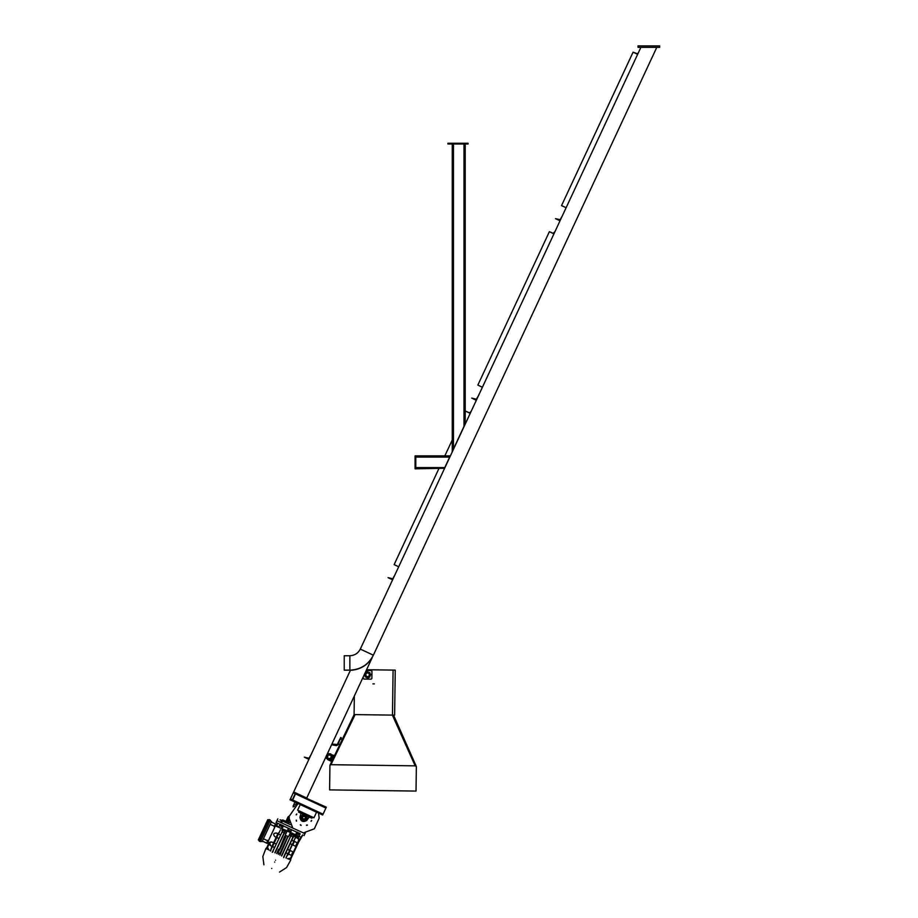 <?xml version="1.0" encoding="UTF-8"?>
<svg xmlns="http://www.w3.org/2000/svg" width="918" height="918" viewBox="0 0 918 918"><rect width="100%" height="100%" fill="white"/><g stroke="black" fill="none" stroke-linecap="round" stroke-linejoin="round"><path stroke-width="1.38" d="M303.399 832.901L314.346 828.793L319.177 818.156L318.489 813.084L319.177 818.156L314.346 828.793L303.399 832.901L292.762 828.07L288.654 817.123L298.04 803.548M296.124 814.759L296.835 814.105L296.124 814.759M311.718 820.52L311.007 821.185L311.718 820.52M307.392 825.19L306.428 825.156L307.392 825.19M301.035 825.431L300.381 824.731L301.035 825.431M296.376 821.117L296.399 820.153L296.376 821.117M305.568 818.351C303.548 820.015 302.447 819.533 302.263 816.928C304.283 815.276 305.384 815.746 305.568 818.351M302.401 816.986C302.561 819.384 303.583 819.82 305.442 818.294C305.269 815.895 304.26 815.459 302.401 816.986L304.546 816.102M301.15 825.271L300.266 824.892L301.15 825.271M307.358 824.995L306.463 825.351L307.358 824.995M311.546 820.405L311.168 821.3L311.546 820.405M296.571 821.082L296.204 820.176L296.571 821.082M296.284 814.874L296.675 813.991L296.284 814.874M302.286 816.882L302.906 816.148L304.707 816.55M305.545 818.397L304.937 819.131L302.435 818.649M303.686 819.281L305.442 818.294M309.148 817.043L307.037 819.946C303.02 822.562 300.725 821.495 300.152 816.733L301.012 813.256L299.968 817.158C300.806 821.335 303.089 822.402 306.83 820.348L308.356 818.225M308.7 817.743L306.933 819.877C303.043 822.402 300.829 821.369 300.266 816.768L301.012 813.256M301.334 819.613L302.733 820.669L306.864 819.017L306.658 815.884L303.502 814.415L300.966 816.263L302.538 820.589L303.468 820.864M306.864 816.263L305.292 814.691L302.481 814.714L305.292 814.691L307.668 816.469L308.402 815.184M307.117 816.572L303.479 814.289L300.955 816.297M303.169 814.473L300.852 816.217C301.047 821.128 303.089 822.08 306.979 819.074L306.876 819.005M307.886 816.32L311.913 818.19L307.943 816.481L308.528 815.241M302.251 813.83L302.676 814.507M302.63 820.635L303.41 820.853M304.443 820.853L305.074 820.681M305.614 820.417L306.187 819.981M302.986 819.636C306.176 819.51 306.796 818.179 304.845 815.643C301.655 815.781 301.035 817.112 302.986 819.636M302.711 820.233C306.853 820.061 307.656 818.34 305.12 815.058C300.978 815.218 300.175 816.951 302.711 820.233C306.853 820.061 307.656 818.34 305.12 815.058C300.978 815.218 300.175 816.951 302.711 820.233M306.979 819.074L306.83 816.182L307.668 816.469M298.993 810.801L298.534 812.097L302.217 813.807L298.534 812.097L299.107 810.858M302.791 812.568L302.217 813.807L302.906 812.625M302.217 813.807L303.502 814.415M311.913 818.19L312.441 817.066M289.331 817.582L288.045 816.986L286.175 821.002L287.793 821.197M298.763 803.881L297.248 803.181L295.126 805.155M297.248 803.181L294.758 802.584L293.932 804.363L295.206 804.96L293.921 804.386L293.209 805.912L294.494 806.509L293.198 805.935L293.152 806.945M288.7 818.925L288.16 820.084L288.906 820.428M288.803 816.274L288.057 816.951L289.342 817.559M288.608 819.12L287.334 818.523L288.619 819.097M286.496 820.302L289.227 822.149M288.998 820.474L288.034 820.026M289.457 822.528L286.003 821.048L289.503 822.677M285.096 821.61L286.646 821.553L285.314 821.151L284.867 822.103L290.352 824.662L282.469 820.979L281.608 822.849L292.727 828.036L276.961 820.681L276.089 822.539L299.968 833.682M285.326 821.128L284.373 820.692L283.467 821.449M280.529 822.344C275.859 820.164 275.859 820.164 280.529 822.344L281.401 820.485C276.731 818.305 276.731 818.305 281.401 820.485L282.618 821.048L282.721 819.923L282.274 820.887M280.013 819.831L282.48 820.44M280.369 820.004L282.446 820.508M285.28 821.22L286.646 821.553M304.065 835.587L304.937 833.728L303.147 832.89L304.937 833.728L305.797 831.857M299.727 833.28L299.073 834.68L297.421 833.911L298.075 832.511M297.421 833.911L296.468 833.475L297.122 832.075M298.729 834.519L299.383 833.119M284.373 820.692L283.065 820.084M283.237 825.592L282.583 826.992L281.631 826.556L279.99 825.787L280.644 824.387M280.334 825.948L280.988 824.548M281.631 826.556L282.285 825.156M259.094 841.026L269.1 819.567L270.385 820.164L260.379 841.622L259.094 841.026M260.655 841.037L262.055 841.691L271.51 821.403L270.11 820.749M262.318 841.106L267.218 843.39L276.134 824.272L275.446 823.951L274.356 826.28L274.826 827.072M268.526 840.59L267.941 840.314L266.633 843.114M267.941 840.314L266.53 843.068M263.409 838.777L267.608 840.739M270.144 824.318L274.356 826.28M271.235 821.989L275.446 823.951M275.549 823.997L274.241 826.797M261.148 836.608L260.104 836.126L258.325 839.947L259.369 840.44M260.104 836.126L267.781 819.671L268.825 820.153M265.99 823.492L267.046 823.985M259.45 839.052L259.025 839.959L259.45 839.052M259.507 838.432L260.345 838.341M259.691 839.327L259.014 839.511L259.232 838.788L259.817 839.063M268.722 820.382L268.136 820.118L267.276 821.954L267.7 821.048L267.849 822.253M268.056 821.38L267.264 821.495L268.136 820.118L267.7 821.048M267.769 820.428L268.182 821.105M304.294 819.407L303.204 819.292M269.238 842.403L266.266 848.76M269.697 842.632L267.976 841.76M270.695 842.001L272.072 842.104L270.385 842.139M278.82 838.444L276.834 837.514L273.656 844.193L273.587 842.816L272.072 842.104C269.272 842.219 268.733 843.39 270.443 845.604L269.513 843.034L270.443 845.604L269.743 842.655L271.395 841.932M267.62 847.085L270.213 842.231M291.029 835.988L291.626 834.726L291.029 835.988L293.014 836.918M277.649 852.512L278.269 851.801L277.569 851.479L276.651 853.602M279.118 849.368L279.818 849.689L285.796 836.872L284.637 836.321L279.347 849.471M282.17 831.857L284.155 832.787L284.741 831.524L284.385 832.89L285.957 833.624L286.646 832.156L285.957 833.624M287.759 836.619L279.703 853.889L277.821 852.753M278.269 851.801L279.818 849.689M278.659 849.15L277.569 851.479L278.728 852.019M285.096 836.539L285.877 835.483L285.096 836.539M276.674 826.452L287.242 830.87L285.234 835.185L288.504 836.711L290.513 832.396L300.886 837.239L302.676 834.944M277.087 852.673L280.346 854.188L287.931 836.872M289.227 835.15L289.916 833.67L289.227 835.15L290.799 835.885L291.385 834.634L281.482 855.863M280.346 854.188L279.91 855.128M281.723 855.966L291.385 834.634M289.916 833.67L298.407 837.641L299.004 836.355L300.886 837.239L290.295 859.971M283.696 856.896L293.622 835.598L293.244 837.021L295.011 836.206M294.976 836.183L295.757 836.826L293.221 842.242L293.863 842.54L294.38 841.439L294.299 839.947M295.504 838.077L296.778 837.159M297.57 837.778L299.406 839.5M278.59 827.267L299.004 836.355L300.197 833.785M272.577 851.824L282.698 830.744L282.216 831.146L282.078 830.021L286.646 832.156M284.97 831.651L275.067 852.868M284.155 832.787L274.838 852.765M266.736 848.381L266.725 849.012M267.62 849.391L266.725 847.784M271.957 846.304L270.649 850.171L273.059 845.478L271.957 846.304L270.443 845.604M270.317 850.906L270.649 850.171M270.89 850.275L270.546 851.009M272.279 852.329L274.528 847.509M280.449 834.944L278.475 834.014L280.46 829.746L279.072 832.741M276.834 837.514L276.72 836.103L273.587 842.816M273.656 844.193L273.059 845.478M273.071 843.917L272.474 845.203M282.078 830.021L282.583 828.965L275.377 825.902M278.475 834.014L277.316 834.829L277.833 833.716L276.318 833.016C273.518 833.131 272.967 834.29 274.689 836.505L274.677 836.505M277.477 823.194L276.869 826.028L278.751 826.911L280.185 824.456M293.244 837.021L283.937 856.999M290.719 859.03L290.995 858.445M299.394 839.672L299.142 840.957M296.663 837.067L299.165 839.041M290.409 858.823L288.929 859.34M285.911 857.928L288.39 852.615L289.032 852.925L288.516 854.027L291.775 855.553L293.404 852.053L289.732 850.343L292.349 844.744L296.021 846.453L297.65 842.965L294.38 841.439M290.122 858.215L287.403 858.732M291.821 854.222L292.429 852.937M296.066 845.134L296.663 843.849M298.671 839.821L297.65 842.965M294.38 839.763L295.952 836.998L298.407 839.052M293.737 841.14L291.763 840.211L293.301 837.044M289.032 852.925L289.629 851.64L288.986 851.342L292.624 843.527L293.267 843.826L293.863 842.54M287.575 849.334L290.134 843.711L292.108 844.64M292.75 844.939L293.267 843.826M289.629 851.64L290.145 850.527M296.021 846.453L293.404 852.053M291.775 855.553L290.708 857.848M287.518 849.311L289.503 850.229M283.696 857.653L285.888 852.799L287.873 853.729M288.516 854.027L286.588 856.471M286.152 858.032L286.519 857.217M278.831 832.626L277.833 833.716M277.89 835.093L277.293 836.378M277.316 834.829L276.72 836.103M274.689 836.505L276.203 837.216M276.215 844.032L274.23 843.114M272.6 846.603L274.585 847.532M272.875 851.193L282.457 831.26M273.105 851.296L272.818 851.938M267.712 847.773L269.066 850.183M271.705 868.474C261.664 863.781 261.664 863.781 271.705 868.474C281.746 873.156 281.746 873.156 271.705 868.474M274.7 862.036C259.392 854.899 259.392 854.899 274.7 862.036C290.008 869.174 290.008 869.174 274.7 862.036M275.561 860.189C291.58 867.659 291.58 867.659 275.561 860.189C259.542 852.719 259.542 852.719 275.561 860.189M278.28 854.36C262.25 846.889 262.25 846.889 278.28 854.36C294.299 861.841 294.299 861.841 278.28 854.36M281.746 826.602L282.698 827.474L283.398 825.959L282.285 825.431M287.793 829.7L287.242 830.87L290.513 832.396L291.052 831.226L287.793 829.7L288.447 828.311M291.706 829.826L291.052 831.226M296.755 832.178L296.044 833.693L297.317 833.865M287.518 830.285L290.776 831.811M316.561 812.178L313.945 817.777L297.627 810.158L300.232 804.57L316.561 812.178M354.141 714.594L354.13 715.179L355.117 714.606L330.916 764.694L329.929 765.279L354.141 714.594M329.929 765.279L329.596 789.893L416.026 791.075L416.359 766.576L415.188 765.853L330.916 764.694M415.188 765.853L392.376 715.111L393.547 715.122L416.359 766.576M338.386 743.901L339.683 744.521M340.888 738.715L342.184 739.334M368.921 672.653L369.92 672.664L368.921 672.653M372.903 683.876L374.349 683.887L372.903 683.876M368.852 676.968L369.862 676.991L368.852 676.968M366.328 672.619L365.318 672.596L366.328 672.619M354.337 695.982L354.084 714.583L394.625 715.145L395.245 670.129L366.569 669.738M366.271 676.933L365.261 676.922L366.271 676.933M371.962 671.253L371.251 670.519L371.962 671.253L371.859 678.448L371.136 679.159L363.93 679.068L363.218 678.333L363.93 679.068M371.251 670.519L366.236 670.45M363.241 676.876L363.218 678.333M371.136 679.159L371.859 678.448M370.447 674.397C368.026 670.978 366.121 671.242 364.733 675.189C367.154 678.609 369.059 678.345 370.447 674.397M364.561 675.223C366.03 671.024 368.049 670.737 370.62 674.363C369.151 678.563 367.131 678.85 364.561 675.223M369.552 674.523C368.6 677.232 367.292 677.415 365.628 675.063C366.58 672.355 367.889 672.171 369.552 674.523C368.6 677.232 367.292 677.415 365.628 675.063C366.58 672.355 367.889 672.171 369.552 674.523M370.092 674.443C368.875 677.897 367.211 678.127 365.1 675.143C366.305 671.689 367.969 671.46 370.092 674.443C368.875 677.897 367.211 678.127 365.1 675.143C366.305 671.689 367.969 671.46 370.092 674.443M365.272 672.538L367.143 671.586L370.803 674.34C369.243 678.781 367.097 679.079 364.377 675.246L364.366 674.466M327.703 759.588L326.131 756.466L326.556 758.44L330.996 759.588C333.498 755.606 332.408 753.747 327.703 753.999L330.767 753.885L326.429 755.388L330.767 753.885L326.429 755.388L327.944 759.714L326.429 755.388L327.944 759.714L326.349 758.027L327.944 759.714L326.429 755.388L330.767 753.885L328.46 753.678L334.324 755.606M331.513 761.435L327.944 759.714M330.859 761.125L333.682 755.284M327.887 754.321C325.661 757.855 326.636 759.507 330.813 759.278C333.039 755.744 332.064 754.091 327.887 754.321M330.905 759.438C326.464 759.679 325.431 757.924 327.795 754.16C332.236 753.919 333.268 755.675 330.905 759.438M328.346 755.089C331.214 754.929 331.891 756.076 330.354 758.509C327.485 758.658 326.819 757.522 328.346 755.089C331.214 754.929 331.891 756.076 330.354 758.509C327.485 758.658 326.819 757.522 328.346 755.089M328.07 754.63C331.731 754.424 332.58 755.87 330.629 758.968C326.98 759.175 326.119 757.729 328.07 754.63C331.731 754.424 332.58 755.87 330.629 758.968C326.98 759.175 326.119 757.729 328.07 754.63M332.27 758.211L332.591 756.719M331.605 744.727L336.355 745.634L337.927 744.842L340.693 737.452L341.347 737.762L340.567 739.392M336.355 745.634L337.927 744.842M331.914 744.05L337.273 744.532L339.912 739.07M560.026 220.768L562.16 216.2L560.129 219.712L555.459 218.645L560.026 220.768M638.492 52.521L637.494 53.795L633.087 52.165L561.552 205.586L566.119 207.72M633.087 52.177L637.654 54.311M476.316 400.294L478.416 395.704L476.419 399.227L471.76 398.125L476.316 400.294M392.606 579.809L394.74 575.242L392.709 578.753L388.05 577.651L392.606 579.809M308.896 759.335L310.995 754.745L308.999 758.268L304.34 757.166L308.896 759.335M554.782 232.036L553.084 233.275L549.377 231.68L477.842 385.101L482.409 387.235M554.403 232.002L553.784 233.321M549.377 231.703L553.944 233.826M471.072 411.562L469.373 412.79L465.667 411.207L470.234 413.352M452.241 440.009L444.84 455.867M438.793 468.834L394.132 564.627L398.699 566.762M349.861 670.151C360.567 669.681 368.405 664.689 373.362 655.188L360.304 649.095C358.1 653.318 354.612 655.532 349.861 655.75L349.861 670.151L349.861 655.75L344.239 655.75L344.239 670.151L349.861 670.151C360.567 669.681 368.405 664.689 373.362 655.188L656.795 47.346M640.902 47.346L360.304 649.095L373.362 655.188M371.342 658.986L369.369 661.511L371.342 658.986M350.412 670.289C359.822 669.784 367.085 665.573 372.203 657.667L306.727 798.063L293.68 791.97L350.412 670.289M352.42 670.174L351.468 670.243L352.42 670.174M326.119 807.61L297.661 794.334L326.315 807.197L322.666 815.023L292.899 800.645M322.861 814.622L290.019 799.808L293.485 792.383L295.217 793.749L292.372 799.842L290.214 799.394M323.067 814.163L292.658 799.98L295.504 793.886L297.857 793.921L293.485 792.383M449.981 456.441L415.797 456.441L415.797 468.26L444.473 468.26L450.245 455.867L415.074 455.867L415.074 468.834L444.473 468.26M638.021 45.9L638.021 47.346L659.675 47.346L659.675 45.9L638.021 45.9M452.241 143.988L452.241 451.599L465.208 423.795L465.208 143.988M452.815 143.988L452.815 450.359M464.623 143.988L464.623 425.023M468.088 143.265L468.088 143.988L447.915 143.988L447.915 143.265L468.088 143.265M300.966 816.263L300.966 816.263C298.74 818.879 304.65 823.377 306.864 819.017M308.287 815.138L307.794 816.297M303.032 812.682L302.401 814.014M309.033 816.986L306.933 819.877M311.799 818.145L312.327 817.02M268.171 821.553L269.456 822.149M260.024 839.041L261.309 839.637M281.574 826.946L282.698 827.474M296.044 833.693L297.157 834.21M392.468 715.111L393.088 670.094M325.913 808.058L295.504 793.886M293.267 792.842L295.217 793.749M290.432 798.935L292.372 799.842M415.797 467.606L444.771 467.606M415.797 457.095L449.671 457.095M453.458 143.988L453.458 448.971M463.98 143.988L463.98 426.422M299.922 817.387C300.725 821.438 302.974 822.482 306.681 820.531M285.108 821.036L286.003 821.048M277.821 818.81L276.961 820.681M259.002 839.5L259.473 840.2M266.151 848.714L266.587 847.773M276.559 826.407L277.374 823.148M290.398 860.017L290.834 859.087M302.779 834.99L298.993 841.599M263.914 864.836L262.835 856.505L265.853 848.565M290.708 860.155L286.565 867.567L279.485 872.1"/></g></svg>
